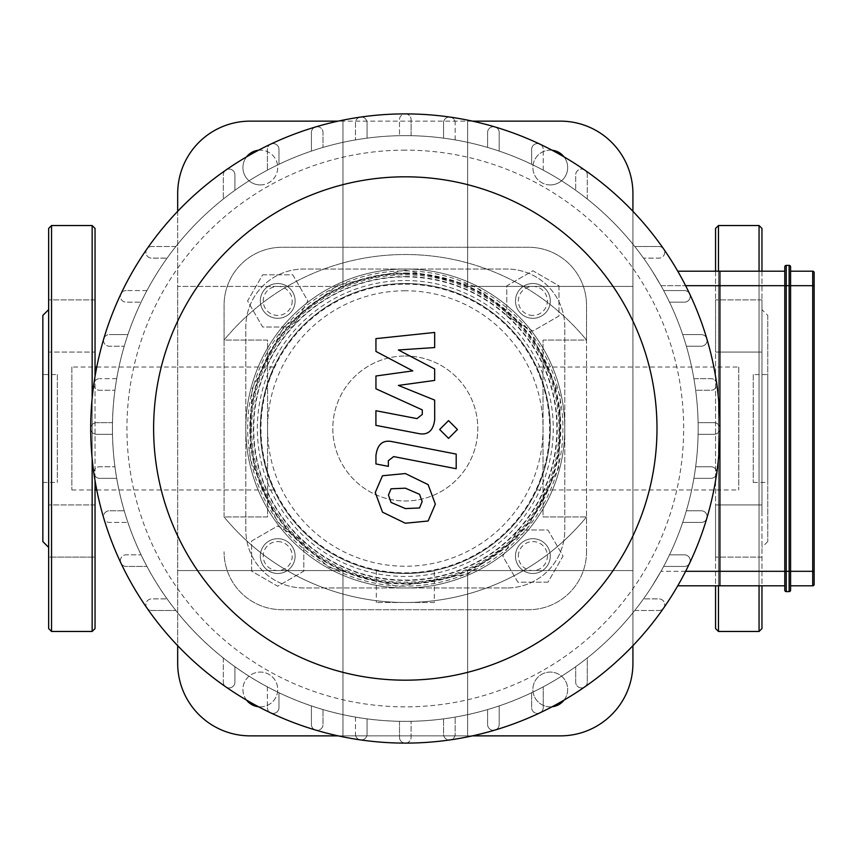 <?xml version="1.0" encoding="UTF-8"?>
<svg xmlns="http://www.w3.org/2000/svg" width="857" height="857" viewBox="0 0 857 857"><rect width="100%" height="100%" fill="white"/><g stroke="black" fill="none" stroke-linecap="round" stroke-linejoin="round"><path stroke-width="0.64" stroke-dasharray="4.29 3.21" d="M761.959 512.561L761.959 299.886L761.959 512.561M715.563 504.923L715.563 557.114L715.563 504.923L715.563 557.114L715.563 504.923L761.959 504.923L715.563 504.923M715.563 352.077L715.563 299.886L715.563 352.077L715.563 299.886L715.563 352.077L761.959 352.077L715.563 352.077M761.959 271.198L761.959 585.802M761.959 628.577L761.959 228.423M767.754 315.419L767.754 541.581L767.754 315.419L761.959 309.613M715.563 271.198L715.563 585.802M715.563 628.577L715.563 228.423M753.26 374.563L753.26 482.437L753.26 374.563L767.754 374.563L767.754 482.437L767.754 374.563M48.645 228.423L48.645 557.114L95.041 557.114L95.041 504.923L95.041 557.114L95.041 504.923L95.041 557.114L48.645 557.114L48.645 299.886L48.645 352.077L48.645 299.886L48.645 352.077L95.041 352.077L95.041 299.886L95.041 352.077L95.041 299.886L95.041 352.077L48.645 352.077M42.85 541.581L42.85 315.419M95.041 376.362L95.041 480.638M95.041 628.577L95.041 228.423M57.344 374.563L57.344 482.437L57.344 374.563L42.85 374.563L42.85 482.437L42.85 374.563M814.15 285.692L814.15 571.308L812.704 571.308L812.704 285.692L814.15 285.692M812.704 271.198L812.704 285.692L790.593 285.692L790.593 271.198L790.593 585.802L790.593 571.308L812.704 571.308L812.704 585.802L790.593 585.802M784.787 285.692L784.787 266.848A1.446 1.446 0 0 1 786.244 265.391L786.244 285.692L784.787 285.692L784.787 271.198L784.787 571.308L784.787 285.692L719.912 285.692L719.912 271.198L719.912 585.802L719.912 571.308L784.787 571.308L784.787 285.692M786.244 591.609A1.446 1.446 0 0 1 784.787 590.152L784.787 571.308L784.787 585.802L784.787 571.308L786.244 571.308L786.244 591.609L789.136 591.609L789.136 571.308L786.244 571.308L786.244 285.692L789.136 285.692L789.136 265.391L786.244 265.391M784.787 585.802L677.758 585.802M412.795 370.877L375.944 351.434L375.944 338.633L434.66 332.452L434.66 347.567L398.376 349.977L434.66 368.971L434.66 380.422L398.376 385.425L434.66 400.09L434.703 419.502C433.321 430.964 427.739 435.602 417.97 433.428L375.912 425.372L375.912 410.728L417.005 418.612L422.276 414.434L422.276 409.882L375.944 388.799L375.944 375.998L412.795 370.877M422.147 501.591L419.555 507.965L405.361 508.587L391.049 502.427L388.457 495.046L391.049 488.79L405.361 488.19L419.555 494.328L422.147 501.591M405.361 473.546L428.125 484.623L435.335 504.162L428.125 521.002L405.361 523.231L382.479 512.143L375.27 492.486L382.479 475.753L405.361 473.546M392.742 441.751L456.192 454.081L456.192 468.725L393.642 456.577L388.339 460.723L388.339 466.358L375.944 463.948L375.944 455.613C377.369 444.162 382.972 439.534 392.742 441.751M448.554 438.377L439.673 429.496L448.554 420.616L457.445 429.496L448.554 438.377M685.632 571.308L660.983 571.308L652.327 585.802L660.983 571.308A292.858 292.858 0 0 0 663.65 566.434A292.858 292.858 0 0 1 660.983 571.308L719.912 571.308L719.912 428.5A5.795 5.795 0 0 1 714.117 434.295L698.112 434.295A292.858 292.858 0 0 1 695.659 466.744L710.956 466.744A5.795 5.795 0 0 1 716.752 472.55A5.795 5.795 0 0 1 710.956 478.345L693.891 478.345A292.858 292.858 0 0 1 686.361 510.793L701.283 510.793A5.795 5.795 0 0 1 707.079 516.589A5.795 5.795 0 0 1 701.283 522.395L682.708 522.395A292.858 292.858 0 0 1 669.51 554.833L684.411 554.833A5.795 5.795 0 0 1 690.217 560.639A5.795 5.795 0 0 1 684.411 566.434L663.65 566.434L684.411 566.434A5.795 5.795 0 0 0 690.217 560.639A5.795 5.795 0 0 0 684.411 554.833L669.51 554.833A292.858 292.858 0 0 0 682.708 522.395L701.283 522.395A5.795 5.795 0 0 0 707.079 516.589A5.795 5.795 0 0 0 701.283 510.793L686.361 510.793A292.858 292.858 0 0 0 693.891 478.345L710.956 478.345A5.795 5.795 0 0 0 716.752 472.55A5.795 5.795 0 0 0 710.956 466.744L695.659 466.744A292.858 292.858 0 0 0 698.112 434.295L714.117 434.295A5.795 5.795 0 0 0 719.912 428.5A5.795 5.795 0 0 0 714.117 422.705A5.795 5.795 0 0 1 719.912 428.5A5.795 5.795 0 0 0 714.117 422.705L698.112 422.705A292.858 292.858 0 0 0 695.659 390.256A292.858 292.858 0 0 1 698.112 422.705L714.117 422.705A5.795 5.795 0 0 1 719.912 428.5A5.795 5.795 0 0 1 714.117 434.295A5.795 5.795 0 0 0 719.912 428.5A314.605 314.605 0 0 1 716.698 473.375A5.795 5.795 0 0 0 710.956 466.744L695.659 466.744A292.858 292.858 0 0 1 693.891 478.345L710.956 478.345A5.795 5.795 0 0 0 716.698 473.375A314.605 314.605 0 0 1 706.843 518.249A5.795 5.795 0 0 0 701.283 510.793L686.361 510.793A292.858 292.858 0 0 1 682.708 522.395L701.283 522.395A5.795 5.795 0 0 0 706.843 518.249A314.605 314.605 0 0 1 689.66 563.113A5.795 5.795 0 0 0 684.411 554.833L669.51 554.833A292.858 292.858 0 0 1 663.65 566.434L684.411 566.434A5.795 5.795 0 0 0 689.66 563.113A314.605 314.605 0 0 1 584.795 686.886A5.795 5.795 0 0 0 587.281 682.118L587.281 657.962A292.858 292.858 0 0 1 175.846 246.516A292.858 292.858 0 0 1 663.65 290.566L684.411 290.566A5.795 5.795 0 0 1 690.217 296.361A5.795 5.795 0 0 1 684.411 302.167L669.51 302.167A292.858 292.858 0 0 1 682.708 334.605L701.283 334.605A5.795 5.795 0 0 1 707.079 340.411A5.795 5.795 0 0 1 701.283 346.207L686.361 346.207A292.858 292.858 0 0 1 693.891 378.655L710.956 378.655A5.795 5.795 0 0 1 716.752 384.45A5.795 5.795 0 0 1 710.956 390.256L695.659 390.256L710.956 390.256A5.795 5.795 0 0 0 716.752 384.45A5.795 5.795 0 0 0 710.956 378.655L693.891 378.655A292.858 292.858 0 0 0 686.361 346.207L701.283 346.207A5.795 5.795 0 0 0 707.079 340.411A5.795 5.795 0 0 0 701.283 334.605L682.708 334.605A292.858 292.858 0 0 0 669.51 302.167L684.411 302.167A5.795 5.795 0 0 0 690.217 296.361A5.795 5.795 0 0 0 684.411 290.566L663.65 290.566A292.858 292.858 0 0 0 660.983 285.692A292.858 292.858 0 0 1 669.51 302.167L684.411 302.167A5.795 5.795 0 0 0 689.66 293.887A5.795 5.795 0 0 0 684.411 290.566L663.65 290.566L684.411 290.566A5.795 5.795 0 0 1 690.217 296.361A5.795 5.795 0 0 1 684.411 302.167L669.51 302.167A292.858 292.858 0 0 1 686.361 346.207L701.283 346.207A5.795 5.795 0 0 0 706.843 338.751A5.795 5.795 0 0 0 701.283 334.605L682.708 334.605L701.283 334.605A5.795 5.795 0 0 1 707.079 340.411A5.795 5.795 0 0 1 701.283 346.207L686.361 346.207A292.858 292.858 0 0 1 693.891 378.655L710.956 378.655A5.795 5.795 0 0 1 716.752 384.45A5.795 5.795 0 0 1 710.956 390.256L695.659 390.256L710.956 390.256A5.795 5.795 0 0 0 716.698 383.625A5.795 5.795 0 0 0 710.956 378.655L693.891 378.655A292.858 292.858 0 0 1 698.112 434.295L714.117 434.295L698.112 434.295A292.858 292.858 0 0 1 695.659 466.744L710.956 466.744A5.795 5.795 0 0 1 716.752 472.55A5.795 5.795 0 0 1 710.956 478.345L693.891 478.345A292.858 292.858 0 0 1 686.361 510.793L701.283 510.793A5.795 5.795 0 0 1 707.079 516.589A5.795 5.795 0 0 1 701.283 522.395L682.708 522.395A292.858 292.858 0 0 1 669.51 554.833L684.411 554.833A5.795 5.795 0 0 1 690.217 560.639A5.795 5.795 0 0 1 684.411 566.434L663.65 566.434A292.858 292.858 0 0 1 587.281 657.962L587.281 682.118A5.795 5.795 0 0 1 581.485 687.925A5.795 5.795 0 0 1 575.69 682.118L575.69 666.692L575.69 682.118A5.795 5.795 0 0 0 584.795 686.886A314.605 314.605 0 0 1 539.921 712.853A5.795 5.795 0 0 0 543.242 707.614L543.242 686.843L543.242 707.614A5.795 5.795 0 0 1 537.435 713.41A5.795 5.795 0 0 1 531.64 707.614L531.64 692.713L531.64 707.614A5.795 5.795 0 0 0 539.921 712.853A314.605 314.605 0 0 1 495.046 730.035A5.795 5.795 0 0 0 499.192 724.476L499.192 705.9L499.192 724.476A5.795 5.795 0 0 1 493.396 730.282A5.795 5.795 0 0 1 487.59 724.476L487.59 709.564L487.59 724.476A5.795 5.795 0 0 0 495.046 730.035A314.605 314.605 0 0 1 450.171 739.891A5.795 5.795 0 0 0 455.153 734.149L455.153 717.084L455.153 734.149A5.795 5.795 0 0 1 449.347 739.955A5.795 5.795 0 0 1 443.551 734.149L443.551 718.852L443.551 734.149A5.795 5.795 0 0 0 450.171 739.891A314.605 314.605 0 0 1 405.307 743.105A5.795 5.795 0 0 0 411.103 737.309L411.103 721.305L411.103 737.309A5.795 5.795 0 0 1 405.307 743.105A5.795 5.795 0 0 1 399.501 737.309A5.795 5.795 0 0 0 405.307 743.105A314.605 314.605 0 0 1 360.433 739.891A5.795 5.795 0 0 0 367.053 734.149L367.053 718.852L367.053 734.149A5.795 5.795 0 0 1 361.258 739.955A5.795 5.795 0 0 1 355.462 734.149A5.795 5.795 0 0 0 360.433 739.891A314.605 314.605 0 0 1 315.558 730.035A5.795 5.795 0 0 0 323.014 724.476L323.014 709.564L323.014 724.476A5.795 5.795 0 0 1 317.208 730.282A5.795 5.795 0 0 1 311.412 724.476A5.795 5.795 0 0 0 315.558 730.035A314.605 314.605 0 0 1 270.683 712.853A5.795 5.795 0 0 0 278.964 707.614L278.964 692.713L278.964 707.614A5.795 5.795 0 0 1 273.169 713.41A5.795 5.795 0 0 1 267.363 707.614A5.795 5.795 0 0 0 270.683 712.853A314.605 314.605 0 0 1 225.809 686.886A5.795 5.795 0 0 0 234.925 682.118L234.925 666.692L234.925 682.118A5.795 5.795 0 0 1 229.119 687.925A5.795 5.795 0 0 1 223.323 682.118A5.795 5.795 0 0 0 225.809 686.886A314.605 314.605 0 0 1 146.922 607.988A5.795 5.795 0 0 0 151.678 610.484L175.846 610.484L151.678 610.484A5.795 5.795 0 0 1 145.883 604.678A5.795 5.795 0 0 1 151.678 598.882L167.104 598.882L151.678 598.882A5.795 5.795 0 0 0 146.922 607.988A314.605 314.605 0 0 1 120.944 563.113A5.795 5.795 0 0 0 126.193 566.434L146.954 566.434L126.193 566.434A5.795 5.795 0 0 1 120.387 560.639A5.795 5.795 0 0 1 126.193 554.833L141.094 554.833L126.193 554.833A5.795 5.795 0 0 0 120.944 563.113A314.605 314.605 0 0 1 103.761 518.249A5.795 5.795 0 0 0 109.321 522.395L127.897 522.395L109.321 522.395A5.795 5.795 0 0 1 103.526 516.589A5.795 5.795 0 0 1 109.321 510.793L124.244 510.793L109.321 510.793A5.795 5.795 0 0 0 103.761 518.249A314.605 314.605 0 0 1 93.906 473.375A5.795 5.795 0 0 0 99.648 478.345L116.713 478.345L99.648 478.345A5.795 5.795 0 0 1 93.852 472.55A5.795 5.795 0 0 1 99.648 466.744L114.945 466.744L99.648 466.744A5.795 5.795 0 0 0 93.906 473.375A314.605 314.605 0 0 1 90.692 428.5A5.795 5.795 0 0 0 96.498 434.295L112.503 434.295L96.498 434.295A5.795 5.795 0 0 1 90.692 428.5A5.795 5.795 0 0 1 96.498 422.705A5.795 5.795 0 0 0 90.692 428.5A314.605 314.605 0 0 1 93.906 383.625A5.795 5.795 0 0 0 99.648 390.256L114.945 390.256L99.648 390.256A5.795 5.795 0 0 1 93.852 384.45A5.795 5.795 0 0 1 99.648 378.655A5.795 5.795 0 0 0 93.906 383.625A314.605 314.605 0 0 1 103.761 338.751A5.795 5.795 0 0 0 109.321 346.207L124.244 346.207L109.321 346.207A5.795 5.795 0 0 1 103.526 340.411A5.795 5.795 0 0 1 109.321 334.605A5.795 5.795 0 0 0 103.761 338.751A314.605 314.605 0 0 1 120.944 293.887A5.795 5.795 0 0 0 126.193 302.167L141.094 302.167L126.193 302.167A5.795 5.795 0 0 1 120.387 296.361A5.795 5.795 0 0 1 126.193 290.566A5.795 5.795 0 0 0 120.944 293.887A314.605 314.605 0 0 1 225.809 170.115A5.795 5.795 0 0 0 223.323 174.882L223.323 199.038L223.323 174.882A5.795 5.795 0 0 1 229.119 169.075A5.795 5.795 0 0 1 234.925 174.882L234.925 190.308L234.925 174.882A5.795 5.795 0 0 0 225.809 170.115A314.605 314.605 0 0 1 270.683 144.147A5.795 5.795 0 0 0 267.363 149.386L267.363 170.157L267.363 149.386A5.795 5.795 0 0 1 273.169 143.59A5.795 5.795 0 0 1 278.964 149.386L278.964 164.287L278.964 149.386A5.795 5.795 0 0 0 270.683 144.147A314.605 314.605 0 0 1 315.558 126.965A5.795 5.795 0 0 0 311.412 132.524L311.412 151.1L311.412 132.524A5.795 5.795 0 0 1 317.208 126.718A5.795 5.795 0 0 1 323.014 132.524L323.014 147.436L323.014 132.524A5.795 5.795 0 0 0 315.558 126.965A314.605 314.605 0 0 1 360.433 117.109A5.795 5.795 0 0 0 355.462 122.851L355.462 139.916L355.462 122.851A5.795 5.795 0 0 1 361.258 117.045A5.795 5.795 0 0 1 367.053 122.851L367.053 138.148L367.053 122.851A5.795 5.795 0 0 0 360.433 117.109A314.605 314.605 0 0 1 405.307 113.895A5.795 5.795 0 0 0 399.501 119.691L399.501 135.695L399.501 119.691A5.795 5.795 0 0 1 405.307 113.895A5.795 5.795 0 0 1 411.103 119.691A5.795 5.795 0 0 0 405.307 113.895A314.605 314.605 0 0 1 450.171 117.109A5.795 5.795 0 0 0 443.551 122.851L443.551 138.148L443.551 122.851A5.795 5.795 0 0 1 449.347 117.045A5.795 5.795 0 0 1 455.153 122.851A5.795 5.795 0 0 0 450.171 117.109A314.605 314.605 0 0 1 495.046 126.965A5.795 5.795 0 0 0 487.59 132.524L487.59 147.436L487.59 132.524A5.795 5.795 0 0 1 493.396 126.718A5.795 5.795 0 0 1 499.192 132.524A5.795 5.795 0 0 0 495.046 126.965A314.605 314.605 0 0 1 539.921 144.147A5.795 5.795 0 0 0 531.64 149.386L531.64 164.287L531.64 149.386A5.795 5.795 0 0 1 537.435 143.59A5.795 5.795 0 0 1 543.242 149.386A5.795 5.795 0 0 0 539.921 144.147A314.605 314.605 0 0 1 663.682 249.012A5.795 5.795 0 0 0 658.926 246.516L634.758 246.516L658.926 246.516A5.795 5.795 0 0 1 664.721 252.322A5.795 5.795 0 0 1 658.926 258.118L643.5 258.118L658.926 258.118A5.795 5.795 0 0 0 663.682 249.012A314.605 314.605 0 0 1 719.912 428.5L719.912 285.692L660.983 285.692L652.327 271.198L660.983 285.692L685.632 285.692M677.758 271.198L719.912 271.198M405.307 135.642A292.858 292.858 0 0 1 658.926 574.929A292.858 292.858 0 0 1 151.678 574.929A292.858 292.858 0 0 1 405.307 135.642A292.858 292.858 0 0 1 658.926 574.929A292.858 292.858 0 0 1 151.678 574.929A292.858 292.858 0 0 1 405.307 135.642M634.758 610.484L658.926 610.484A5.795 5.795 0 0 0 664.068 601.989A5.795 5.795 0 0 0 658.926 598.882L643.5 598.882L658.926 598.882A5.795 5.795 0 0 1 664.721 604.678A5.795 5.795 0 0 1 658.926 610.484L634.758 610.484M399.501 721.305L399.501 737.309L399.501 721.305M587.281 199.038L587.281 174.882A5.795 5.795 0 0 0 578.796 169.74A5.795 5.795 0 0 0 575.69 174.882L575.69 190.308L575.69 174.882A5.795 5.795 0 0 1 581.485 169.075A5.795 5.795 0 0 1 587.281 174.882L587.281 199.038M175.846 246.516L151.678 246.516A5.795 5.795 0 0 0 146.547 255.011A5.795 5.795 0 0 0 151.678 258.118L167.104 258.118L151.678 258.118A5.795 5.795 0 0 1 145.883 252.322A5.795 5.795 0 0 1 151.678 246.516L175.846 246.516M411.103 135.695L411.103 119.691L411.103 135.695M499.192 151.1L499.192 132.524L499.192 151.1M543.242 170.157L543.242 149.386L543.242 170.157M455.153 139.916L455.153 122.851L455.153 139.916M223.323 657.962L223.323 682.118L223.323 657.962M311.412 705.9L311.412 724.476L311.412 705.9M267.363 686.843L267.363 707.614L267.363 686.843M355.462 717.084L355.462 734.149L355.462 717.084M112.503 422.705L96.498 422.705L112.503 422.705M116.713 378.655L99.648 378.655L116.713 378.655M146.954 290.566L126.193 290.566L146.954 290.566M127.897 334.605L109.321 334.605L127.897 334.605M586.531 551.737A57.997 57.997 0 0 1 528.533 609.723A57.997 57.997 0 0 0 586.531 551.737L586.531 516.942L543.038 516.942L543.038 340.058L586.531 340.058L586.531 516.942L543.038 516.942L543.038 340.058L586.531 340.058A234.743 234.743 0 0 0 224.073 340.058L224.073 305.263A57.997 57.997 0 0 1 282.071 247.277L528.533 247.277A57.997 57.997 0 0 1 586.531 305.263L586.531 340.058A234.743 234.743 0 0 0 224.073 340.058L267.566 340.058L267.566 516.942L224.073 516.942L224.073 340.058L267.566 340.058L267.566 516.942L224.073 516.942A234.743 234.743 0 0 0 586.531 516.942A234.743 234.743 0 0 1 224.073 516.942L224.073 305.263A57.997 57.997 0 0 1 282.071 247.277L528.533 247.277A57.997 57.997 0 0 1 586.531 305.263L586.531 551.737M282.071 609.723A57.997 57.997 0 0 1 224.073 551.737A57.997 57.997 0 0 0 282.071 609.723L528.533 609.723L282.071 609.723M405.307 356.009A72.491 72.491 0 0 1 468.083 464.74A72.491 72.491 0 0 1 342.521 464.74A72.491 72.491 0 0 1 405.307 356.009A72.491 72.491 0 0 0 342.521 464.74A72.491 72.491 0 0 0 468.083 464.74A72.491 72.491 0 0 0 405.307 356.009M560.435 735.863A72.491 72.491 0 0 0 632.927 663.372L632.927 570.58L467.643 570.58L632.927 570.58L632.927 286.42L467.643 286.42L467.643 121.137L250.169 121.137A72.491 72.491 0 0 0 177.678 193.628L177.678 286.42L342.961 286.42L177.678 286.42L177.678 663.372A72.491 72.491 0 0 0 250.169 735.863L560.435 735.863M338.161 735.863L472.453 735.863M632.927 645.685L632.927 211.315M472.453 121.137L338.161 121.137M177.678 211.315L177.678 645.685M258.525 150.232A17.397 17.397 0 0 1 277.7 166.633A17.397 17.397 0 0 1 244.695 175.182A17.397 17.397 0 0 1 246.58 156.863M246.58 700.137A17.397 17.397 0 0 1 252.911 673.731A17.397 17.397 0 0 1 277.304 685.664A17.397 17.397 0 0 1 258.525 706.768M564.024 156.863A17.397 17.397 0 0 1 550.28 184.93A17.397 17.397 0 0 1 532.915 166.633A17.397 17.397 0 0 1 552.079 150.232M552.079 706.768A17.397 17.397 0 0 1 533.311 685.664A17.397 17.397 0 0 1 557.693 673.731A17.397 17.397 0 0 1 564.024 700.137M506.787 587.977L303.817 587.977A57.997 57.997 0 0 1 245.82 529.99L245.82 327.01A57.997 57.997 0 0 1 303.817 269.023L506.787 269.023A57.997 57.997 0 0 1 564.784 327.01L564.784 529.99A57.997 57.997 0 0 1 506.787 587.977L303.817 587.977A57.997 57.997 0 0 1 245.82 529.99L245.82 327.01A57.997 57.997 0 0 1 303.817 269.023L506.787 269.023A57.997 57.997 0 0 1 564.784 327.01L564.784 529.99A57.997 57.997 0 0 1 506.787 587.977M560.435 121.137L467.643 121.137L467.643 286.42L632.927 286.42L632.927 193.628A72.491 72.491 0 0 0 560.435 121.137M177.678 570.58L342.961 570.58L342.961 735.863L342.961 570.58L177.678 570.58M260.324 706.864A17.397 17.397 0 0 0 275.386 680.769A17.397 17.397 0 0 0 245.252 680.769A17.397 17.397 0 0 0 260.324 706.864M342.961 286.42L342.961 121.137L342.961 286.42M467.643 570.58L467.643 735.863L467.643 570.58M260.324 184.93A17.397 17.397 0 0 0 275.386 158.834A17.397 17.397 0 0 0 245.252 158.834A17.397 17.397 0 0 0 260.324 184.93M550.28 706.864A17.397 17.397 0 0 0 565.352 680.769A17.397 17.397 0 0 0 535.218 680.769A17.397 17.397 0 0 0 550.28 706.864M550.28 184.93A17.397 17.397 0 0 0 565.352 158.834A17.397 17.397 0 0 0 535.218 158.834A17.397 17.397 0 0 0 550.28 184.93M434.295 602.482L376.309 602.482L434.295 602.482L434.295 570.548C432.581 571.533 422.919 572.508 405.307 573.483C387.685 572.508 378.023 571.533 376.309 570.548C378.023 571.533 387.685 572.508 405.307 573.483C422.919 572.508 432.581 571.533 434.295 570.548M405.307 283.517A144.983 144.983 0 0 1 550.28 428.5A144.983 144.983 0 0 1 405.307 573.483A144.983 144.983 0 0 1 260.324 428.5A144.983 144.983 0 0 1 405.307 283.517M71.849 367.032L71.849 489.968L71.849 367.032L95.041 367.032M96.755 367.032L274.004 367.032L267.438 383.647L263.345 399.041L261.171 412.86L260.324 428.136L261.471 446.679L263.902 460.53L267.834 474.574L273.994 489.968L268.134 475.464L263.142 456.952L261.042 442.983L260.324 428.179L261.042 414.113L263.153 399.994L267.063 384.804L274.004 367.032M738.755 367.032L738.755 489.968L738.755 367.032L536.611 367.032L543.177 383.647L547.259 399.041L549.433 412.86L550.28 428.136L549.144 446.679L546.702 460.53L542.77 474.574L536.611 489.968L543.52 472.282L547.462 456.952L549.562 442.983L550.28 428.179L549.573 414.113L547.452 399.994L543.542 384.804L536.611 367.032M405.307 573.483A144.983 144.983 0 0 0 530.858 356.009A144.983 144.983 0 0 0 279.746 356.009A144.983 144.983 0 0 0 405.307 573.483M550.28 556.086A17.397 17.397 0 0 0 524.184 541.013A17.397 17.397 0 0 0 524.184 571.148A17.397 17.397 0 0 0 550.28 556.086A17.397 17.397 0 0 1 532.883 573.483A17.397 17.397 0 0 1 515.486 556.086A17.397 17.397 0 0 0 541.581 571.148A17.397 17.397 0 0 0 541.581 541.013A17.397 17.397 0 0 0 515.486 556.086A17.397 17.397 0 0 1 541.581 541.013A17.397 17.397 0 0 1 541.581 571.148A17.397 17.397 0 0 1 515.486 556.086A17.397 17.397 0 0 1 532.883 538.689A17.397 17.397 0 0 1 550.28 556.086M518.389 556.086A14.494 14.494 0 0 1 540.135 543.531A14.494 14.494 0 0 1 540.135 568.641A14.494 14.494 0 0 1 518.389 556.086M547.955 582.182L517.821 582.182L502.748 556.086L517.821 529.99L547.955 529.99L563.017 556.086L547.955 582.182L517.821 582.182L502.748 556.086L517.821 529.99L547.955 529.99L563.017 556.086L547.955 582.182M251.626 428.5A153.682 153.682 0 0 0 482.148 561.592A153.682 153.682 0 0 0 482.148 295.408A153.682 153.682 0 0 0 251.626 428.5M245.82 428.5A159.477 159.477 0 0 1 485.041 290.384A159.477 159.477 0 0 1 485.041 566.616A159.477 159.477 0 0 1 245.82 428.5A159.477 159.477 0 0 1 485.041 290.384A159.477 159.477 0 0 1 485.041 566.616A159.477 159.477 0 0 1 245.82 428.5M550.28 428.5A144.983 144.983 0 0 1 332.816 554.061A144.983 144.983 0 0 1 332.816 302.939A144.983 144.983 0 0 1 550.28 428.5A144.983 144.983 0 0 0 332.816 302.939A144.983 144.983 0 0 0 332.816 554.061A144.983 144.983 0 0 0 550.28 428.5M277.722 573.483A17.397 17.397 0 0 0 292.783 547.387A17.397 17.397 0 0 0 262.649 547.387A17.397 17.397 0 0 0 277.722 573.483A17.397 17.397 0 0 1 260.324 556.086A17.397 17.397 0 0 1 277.722 538.689A17.397 17.397 0 0 0 262.649 564.784A17.397 17.397 0 0 0 292.783 564.784A17.397 17.397 0 0 0 277.722 538.689A17.397 17.397 0 0 1 292.783 564.784A17.397 17.397 0 0 1 262.649 564.784A17.397 17.397 0 0 1 277.722 538.689A17.397 17.397 0 0 1 295.119 556.086A17.397 17.397 0 0 1 277.722 573.483M277.722 541.581A14.494 14.494 0 0 1 290.277 563.328A14.494 14.494 0 0 1 265.167 563.328A14.494 14.494 0 0 1 277.722 541.581M251.626 571.148L251.626 541.013L277.722 525.952L303.817 541.013L303.817 571.148L277.722 586.22L251.626 571.148L251.626 541.013L277.722 525.952L303.817 541.013L303.817 571.148L277.722 586.22L251.626 571.148M260.324 300.914A17.397 17.397 0 0 0 286.42 315.987A17.397 17.397 0 0 0 286.42 285.852A17.397 17.397 0 0 0 260.324 300.914A17.397 17.397 0 0 1 277.722 283.517A17.397 17.397 0 0 1 295.119 300.914A17.397 17.397 0 0 0 269.023 285.852A17.397 17.397 0 0 0 269.023 315.987A17.397 17.397 0 0 0 295.119 300.914A17.397 17.397 0 0 1 269.023 315.987A17.397 17.397 0 0 1 269.023 285.852A17.397 17.397 0 0 1 295.119 300.914A17.397 17.397 0 0 1 277.722 318.311A17.397 17.397 0 0 1 260.324 300.914M292.216 300.914A14.494 14.494 0 0 1 270.469 313.469A14.494 14.494 0 0 1 270.469 288.359A14.494 14.494 0 0 1 292.216 300.914M262.649 274.818L292.783 274.818L307.856 300.914L292.783 327.01L262.649 327.01L247.587 300.914L262.649 274.818L292.783 274.818L307.856 300.914L292.783 327.01L262.649 327.01L247.587 300.914L262.649 274.818M532.883 283.517A17.397 17.397 0 0 0 517.821 309.613A17.397 17.397 0 0 0 547.955 309.613A17.397 17.397 0 0 0 532.883 283.517A17.397 17.397 0 0 1 550.28 300.914A17.397 17.397 0 0 1 532.883 318.311A17.397 17.397 0 0 0 547.955 292.216A17.397 17.397 0 0 0 517.821 292.216A17.397 17.397 0 0 0 532.883 318.311A17.397 17.397 0 0 1 517.821 292.216A17.397 17.397 0 0 1 547.955 292.216A17.397 17.397 0 0 1 532.883 318.311A17.397 17.397 0 0 1 515.486 300.914A17.397 17.397 0 0 1 532.883 283.517M532.883 315.419A14.494 14.494 0 0 1 520.328 293.672A14.494 14.494 0 0 1 545.438 293.672A14.494 14.494 0 0 1 532.883 315.419M558.978 285.852L558.978 315.987L532.883 331.048L506.787 315.987L506.787 285.852L532.883 270.78L558.978 285.852L558.978 315.987L532.883 331.048L506.787 315.987L506.787 285.852L532.883 270.78L558.978 285.852M759.056 271.198L759.056 585.802M759.056 631.47L759.056 225.53M718.466 271.198L718.466 585.802M718.466 631.47L718.466 225.53M51.549 631.47L51.549 225.53M92.149 398.334L92.149 458.666M92.149 631.47L92.149 225.53M790.593 571.308L789.136 571.308L789.136 285.692L790.593 285.692M405.307 150.136A278.364 278.364 0 0 0 164.233 567.677A278.364 278.364 0 0 0 646.371 567.677A278.364 278.364 0 0 0 405.307 150.136M405.307 284.16A144.34 144.34 0 0 1 530.301 500.67A144.34 144.34 0 0 1 280.303 500.67A144.34 144.34 0 0 1 405.307 284.16M405.307 290.769A137.731 137.731 0 0 0 286.024 497.371A137.731 137.731 0 0 0 524.58 497.371A137.731 137.731 0 0 0 405.307 290.769M405.307 280.539A147.961 147.961 0 0 1 533.44 502.481A147.961 147.961 0 0 1 277.165 502.481A147.961 147.961 0 0 1 405.307 280.539M405.307 276.575A151.925 151.925 0 0 1 536.878 504.462A151.925 151.925 0 0 1 273.726 504.462A151.925 151.925 0 0 1 405.307 276.575M405.307 273.79A154.71 154.71 0 0 1 539.278 505.855A154.71 154.71 0 0 1 271.326 505.855A154.71 154.71 0 0 1 405.307 273.79M405.307 273.029A155.471 155.471 0 0 1 539.942 506.241A155.471 155.471 0 0 1 270.662 506.241A155.471 155.471 0 0 1 405.307 273.029M405.307 270.866A157.634 157.634 0 0 1 541.817 507.312A157.634 157.634 0 0 1 268.787 507.312A157.634 157.634 0 0 1 405.307 270.866M405.307 273.287A155.213 155.213 0 0 1 539.717 506.101A155.213 155.213 0 0 1 270.887 506.101A155.213 155.213 0 0 1 405.307 273.287M405.307 276.907A151.593 151.593 0 0 1 536.578 504.291A151.593 151.593 0 0 1 274.026 504.291A151.593 151.593 0 0 1 405.307 276.907M761.959 557.114L715.563 557.114L761.959 557.114M761.959 299.886L715.563 299.886L761.959 299.886M767.754 541.581L761.959 547.387M753.26 482.437L767.754 482.437M95.041 504.923L48.645 504.923L95.041 504.923M95.041 299.886L48.645 299.886L95.041 299.886M42.85 482.437L57.344 482.437M376.309 570.548L376.309 602.482M405.307 270.126L474.982 286.281L530.44 331.434L560.382 396.384L558.7 467.89L525.727 531.351L468.201 573.847L397.841 586.691L329.002 567.28L277.175 521.592L249.741 458.174L251.904 389.11L283.271 327.545L337.872 285.199L405.307 270.126M71.849 489.968L95.041 489.968M96.755 489.968L274.004 489.968M536.611 489.968L738.755 489.968"/><path stroke-width="1.29" d="M715.563 271.198L715.563 228.423L718.466 225.53L759.056 225.53L761.959 228.423L761.959 271.198M761.959 585.802L761.959 628.577L759.056 631.47L759.056 585.802M715.563 585.802L715.563 628.577L718.466 631.47L759.056 631.47M48.645 352.077L48.645 628.577L48.645 228.423L51.549 225.53L92.149 225.53L95.041 228.423L95.041 376.362M48.645 547.387L42.85 541.581L42.85 315.419L48.645 309.613M95.041 480.638L95.041 628.577L92.149 631.47L92.149 458.666M784.787 266.848A1.446 1.446 0 0 1 786.244 265.391L789.136 265.391L789.136 285.692L790.593 285.692L790.593 266.848A1.446 1.446 0 0 0 789.136 265.391A1.446 1.446 0 0 1 790.593 266.848L790.593 571.308L789.136 571.308L789.136 591.609A1.446 1.446 0 0 0 790.593 590.152A1.446 1.446 0 0 1 789.136 591.609A1.446 1.446 0 0 0 790.593 590.152L790.593 571.308L814.15 571.308L814.15 584.356A1.446 1.446 0 0 1 812.704 585.802A1.446 1.446 0 0 0 814.15 584.356L814.15 272.644L814.15 285.692L812.704 285.692L812.704 585.802A1.446 1.446 0 0 0 814.15 584.356A1.446 1.446 0 0 1 812.704 585.802L790.593 585.802L790.593 590.152A1.446 1.446 0 0 1 789.136 591.609L786.244 591.609A1.446 1.446 0 0 1 784.787 590.152L784.787 571.308L786.244 571.308L786.244 265.391A1.446 1.446 0 0 0 784.787 266.848L784.787 571.308L719.912 571.308L719.912 585.802L784.787 585.802M812.704 271.198A1.446 1.446 0 0 1 814.15 272.644A1.446 1.446 0 0 0 812.704 271.198L790.593 271.198L812.704 271.198L812.704 285.692L790.593 285.692M790.593 571.308L790.593 585.802M677.758 585.802L719.912 585.802L719.912 271.198L719.912 285.692L789.136 285.692L789.136 571.308L786.244 571.308L786.244 591.609A1.446 1.446 0 0 1 784.787 590.152M784.787 271.198L719.912 271.198L784.787 271.198M375.944 351.434L412.795 370.877L375.944 375.998L375.944 388.799L422.276 409.882L422.276 414.434L417.005 418.612L375.912 410.728L375.912 425.372L417.97 433.428C427.739 435.602 433.321 430.964 434.703 419.502L434.66 400.09L398.376 385.425L434.66 380.422L434.66 368.971L398.376 349.977L434.66 347.567L434.66 332.452L375.944 338.633L375.944 351.434M419.555 507.965L422.147 501.591L419.555 494.328L405.361 488.19L391.049 488.79L388.457 495.046L391.049 502.427L405.361 508.587L419.555 507.965M428.125 484.623L405.361 473.546L382.479 475.753L375.27 492.486L382.479 512.143L405.361 523.231L428.125 521.002L435.335 504.162L428.125 484.623M456.192 454.081L392.742 441.751C382.972 439.534 377.369 444.162 375.944 455.613L375.944 463.948L388.339 466.358L388.339 460.723L393.642 456.577L456.192 468.725L456.192 454.081M439.673 429.496L448.554 438.377L457.445 429.496L448.554 420.616L439.673 429.496M685.632 571.308L719.912 571.308L719.912 285.692L685.632 285.692M677.758 271.198L719.912 271.198M405.307 176.81A251.69 251.69 0 0 1 623.275 554.34A251.69 251.69 0 0 1 187.34 554.34A251.69 251.69 0 0 1 405.307 176.81M405.307 113.895A314.605 314.605 0 0 1 677.758 585.802A314.605 314.605 0 0 1 132.846 585.802A314.605 314.605 0 0 1 405.307 113.895M632.927 645.685L632.927 663.372A72.491 72.491 0 0 1 560.435 735.863L472.453 735.863M177.678 645.685L177.678 663.372A72.491 72.491 0 0 0 250.169 735.863L338.161 735.863M632.927 211.315L632.927 193.628A72.491 72.491 0 0 0 560.435 121.137L472.453 121.137M338.161 121.137L250.169 121.137A72.491 72.491 0 0 0 177.678 193.628L177.678 211.315M246.58 156.863A17.397 17.397 0 0 1 258.525 150.232M258.525 706.768A17.397 17.397 0 0 1 246.58 700.137M552.079 150.232A17.397 17.397 0 0 1 564.024 156.863M564.024 700.137A17.397 17.397 0 0 1 552.079 706.768M95.041 367.032L96.755 367.032M759.056 225.53L759.056 271.198M718.466 225.53L718.466 271.198M718.466 585.802L718.466 631.47M51.549 225.53L51.549 631.47L48.645 628.577M92.149 225.53L92.149 398.334M51.549 631.47L92.149 631.47M95.041 489.968L96.755 489.968"/></g></svg>
